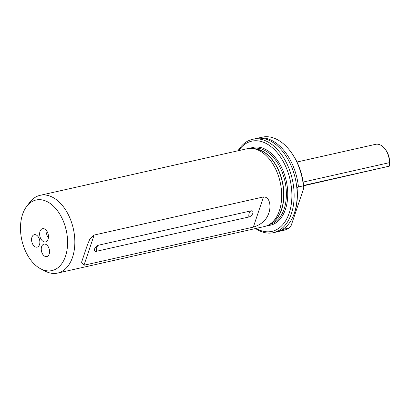 <?xml version="1.0" encoding="UTF-8"?>
<svg xmlns="http://www.w3.org/2000/svg" width="410" height="410" viewBox="0 0 410 410"><rect width="100%" height="100%" fill="white"/><g stroke="black" fill="none" stroke-linecap="round" stroke-linejoin="round"><path stroke-width="0.61" d="M273.496 232.665L276.524 231.983A47.826 30.058 -102.7 0 0 294.406 213.01A47.826 30.058 -102.7 0 0 288.922 161.033A47.826 30.058 -102.7 0 0 255.522 138.667L252.488 139.349A47.826 30.058 77.3 0 1 285.888 161.714A47.826 30.058 77.3 0 1 291.377 213.692A47.826 30.058 77.3 0 1 273.496 232.665A47.826 30.058 77.3 0 1 255.532 228.539M290.183 151.013L290.808 151.833A46.233 29.059 77.3 0 1 303.82 187.949L303.415 185.822A47.826 30.058 -102.7 0 0 290.183 151.013A47.826 30.058 -102.7 0 0 262.169 137.171L257.198 138.293A47.826 30.058 -102.7 0 1 298.449 186.939L297.071 188.057A47.227 29.684 77.3 0 1 294.652 212.529A47.227 29.684 77.3 0 1 292.458 217.818M257.198 138.293A47.826 30.058 -102.7 0 0 256.368 138.498M26.67 206.404L29.74 202.376A39.852 25.051 77.3 0 1 40.129 195.319L246.984 148.758A39.852 25.051 77.3 0 1 252.483 148.492A39.852 25.051 77.3 0 1 276.617 171.18A39.852 25.051 77.3 0 1 279.384 210.714A39.852 25.051 77.3 0 1 269.57 224.408A39.852 25.051 77.3 0 1 264.486 226.525L57.631 273.08A39.852 25.051 77.3 0 1 45.218 271.159L40.718 268.832A36.172 22.734 -102.7 0 0 65.508 256.229A36.172 22.734 -102.7 0 0 57.016 210.115A36.172 22.734 -102.7 0 0 26.67 206.404A36.172 22.734 -102.7 0 0 22.576 214.348A36.172 22.734 -102.7 0 0 40.718 268.832M49.19 254.046A6.375 4.008 -102.7 0 0 48.457 247.117A6.375 4.008 -102.7 0 0 44.003 244.134A6.375 4.008 -102.7 0 0 41.62 246.666A6.375 4.008 -102.7 0 0 42.348 253.595A6.375 4.008 -102.7 0 0 46.801 256.578A6.375 4.008 -102.7 0 0 49.19 254.046M31.934 237.221A6.375 4.008 77.3 0 1 34.317 234.689A6.375 4.008 77.3 0 1 38.771 237.672A6.375 4.008 77.3 0 1 39.503 244.601A6.375 4.008 77.3 0 1 37.12 247.133A6.375 4.008 77.3 0 1 32.667 244.15A6.375 4.008 77.3 0 1 31.934 237.221M248.911 216.982A3.828 2.137 134.3 0 0 252.837 213.282A3.828 2.137 134.3 0 0 250.961 210.883L98.543 245.19A3.828 2.137 -45.7 0 0 97.308 245.698A3.828 2.137 -45.7 0 0 94.971 248.096A3.828 2.137 -45.7 0 0 94.613 248.896A3.828 2.137 -45.7 0 0 96.488 251.289L248.911 216.982A6.375 4.008 77.3 0 1 249.177 213.195A6.375 4.008 77.3 0 1 250.961 210.883M45.858 229.887A6.775 4.259 77.3 0 1 47.299 240.701A6.775 4.259 77.3 0 1 42.225 240.69A6.775 4.259 77.3 0 1 39.806 232.168A6.775 4.259 77.3 0 1 44.664 229.005A6.775 4.259 77.3 0 1 45.858 229.887M48.441 237.17A3.188 2.004 77.3 0 1 47.898 236.77A3.188 2.004 77.3 0 1 47.206 231.701M256.168 228.396A46.233 29.059 -102.7 0 0 289.219 213.041A46.233 29.059 -102.7 0 0 277.78 153.371A46.233 29.059 -102.7 0 0 238.666 150.634M40.129 195.319A39.852 25.051 77.3 0 1 67.963 213.953A39.852 25.051 77.3 0 1 72.534 257.27A39.852 25.051 77.3 0 1 57.631 273.08M253.324 227.119C261.375 224.624 266.531 219.95 268.796 213.097C270.979 207.568 270.462 196.785 263.481 196.933L94.131 235.053L89.98 238.789L87.489 244.662L81.569 262.257L83.968 265.239L253.324 227.119L263.481 196.933M298.449 186.939L303.415 185.822M238.031 150.777A47.826 30.058 77.3 0 1 252.488 139.349M278.2 231.604L283.172 230.487A47.826 30.058 -102.7 0 0 289.229 227.98L284.258 229.098A47.826 30.058 -102.7 0 1 278.2 231.604A47.826 30.058 -102.7 0 1 277.36 231.778M303.154 182.071L389.5 162.637A15.944 10.019 -102.7 0 0 384.959 148.933L385.584 149.752A14.35 9.02 77.3 0 1 389.315 166.158L303.631 185.776M303.595 185.448L389.315 166.152L389.5 162.637M384.959 148.933A15.944 10.019 -102.7 0 0 375.621 144.32L296.989 162.017M303.82 187.949L291.243 225.31L289.229 227.98M283.735 228.349L284.258 229.098M254.318 148.707A38.899 24.446 77.3 0 1 278.605 170.222A38.899 24.446 77.3 0 1 281.624 209.525A38.899 24.446 77.3 0 1 271.138 223.424M252.514 148.497L252.514 148.497A38.899 24.446 77.3 0 1 279.681 166.685A38.899 24.446 77.3 0 1 284.14 208.962A38.899 24.446 77.3 0 1 269.595 224.393L269.595 224.393M252.483 148.492L255.174 148.809A38.929 24.467 77.3 0 1 278.749 170.975A38.929 24.467 77.3 0 1 281.455 209.587A38.929 24.467 77.3 0 1 271.866 222.968L269.57 224.408M250.074 148.379A39.852 25.051 77.3 0 1 279.738 163.99A39.852 25.051 77.3 0 1 285.437 209.351A39.852 25.051 77.3 0 1 267.443 225.546M96.488 251.289A6.375 4.008 77.3 0 1 96.76 247.502A6.375 4.008 77.3 0 1 98.543 245.19M94.131 235.053L83.968 265.239"/></g></svg>
